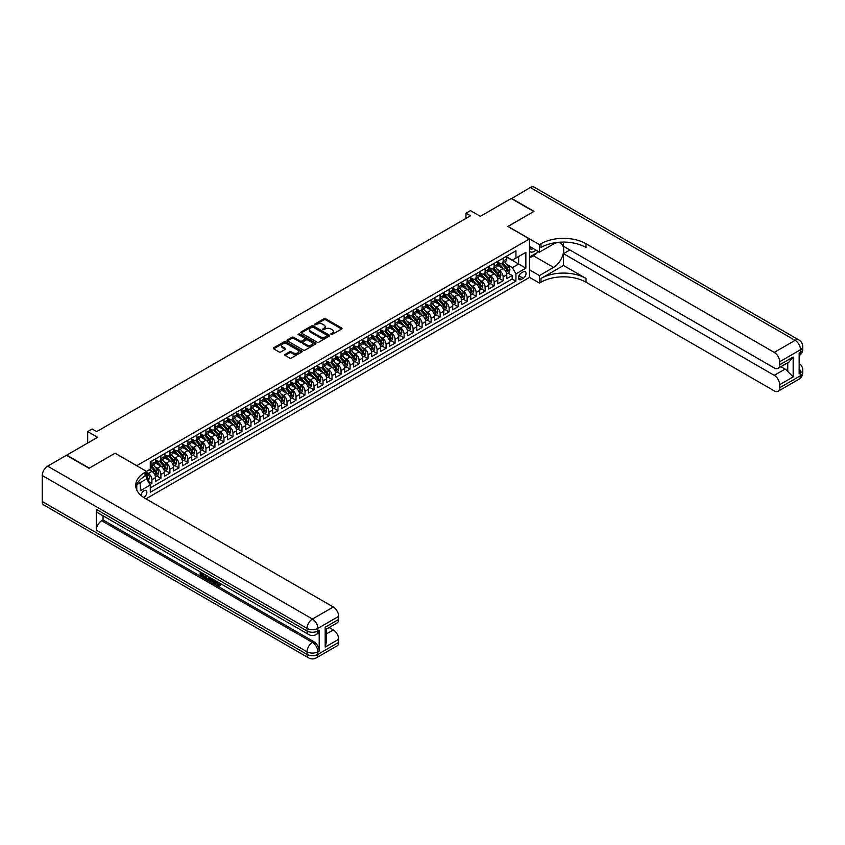 <?xml version="1.0" encoding="UTF-8"?>
<svg xmlns="http://www.w3.org/2000/svg" width="845" height="845" viewBox="0 0 845 845"><rect width="100%" height="100%" fill="white"/><g stroke="black" fill="none" stroke-linecap="round" stroke-linejoin="round"><path stroke-width="1.27" d="M330.976 334.43L332.222 334.43L341.612 329.001A1.246 0.718 0 0 0 341.612 327.987L325.695 318.797A1.246 0.718 0 0 0 323.931 318.797L314.541 324.216L314.541 324.934L316.991 324.237A4.003 2.313 0 0 1 322.653 324.237L323.973 324.998A4.003 2.313 0 0 1 325.145 326.635A4.003 2.313 0 0 1 323.973 328.261L322.758 329.677L325.209 328.98A4.003 2.313 0 0 1 330.87 328.98L332.201 329.751A4.003 2.313 0 0 1 333.363 331.377A4.003 2.313 0 0 1 332.201 333.014L330.976 334.43L330.976 333.712M143.745 497.504A4.077 2.355 120 0 0 143.977 497.378A4.077 2.355 120 0 0 146.639 493.786A4.077 2.355 120 0 0 146.016 490.522A4.077 2.355 120 0 0 143.977 490.723A4.077 2.355 120 0 0 141.104 495.529M285.124 354.425A1.246 0.718 0 0 0 285.124 355.449L289.582 358.026A1.246 0.718 0 0 0 291.356 358.026L301.781 351.995A1.246 0.718 0 0 0 301.781 350.981L285.874 341.792A1.246 0.718 0 0 0 284.1 341.792L273.674 347.813A1.246 0.718 0 0 0 273.674 348.837L279.061 351.953A1.246 0.718 0 0 0 280.836 351.953L285.293 349.376A1.246 0.718 0 0 0 285.293 348.351L282.621 346.809A3.348 1.933 0 0 1 281.638 345.436A3.348 1.933 0 0 1 283.709 343.661A3.348 1.933 0 0 1 287.353 344.073L297.831 350.126A3.348 1.933 0 0 1 298.813 351.488A3.348 1.933 0 0 1 296.743 353.273A3.348 1.933 0 0 1 293.099 352.851L291.356 351.847A1.246 0.718 0 0 0 289.582 351.847L285.124 354.425L285.124 355.449L289.582 352.883L289.582 351.847M115.163 453.279L136.774 465.658L529.456 238.945L507.845 226.46L533.734 211.514L511.225 198.512L480.372 216.32L470.464 210.606L465.965 213.204L470.464 215.802L96.7 431.594L92.189 428.996L87.69 431.594L87.69 443.044M115.163 453.184L89.264 468.13L66.744 455.128L97.597 437.319L87.69 431.594M317.076 342.151A1.246 0.718 0 0 0 318.85 342.151L329.275 336.13A1.246 0.718 0 0 0 329.275 335.106L313.368 325.916A1.246 0.718 0 0 0 311.594 325.916L301.169 331.937A1.246 0.718 0 0 0 301.169 332.962L317.076 342.151M298.465 334.62L299.352 334.736L299.352 333.701L315.534 343.038A1.246 0.718 0 0 1 315.534 344.063L305.098 350.083A1.246 0.718 0 0 1 303.334 350.083L287.416 340.894L287.416 339.88A1.246 0.718 0 0 0 287.416 340.894M287.416 339.88L291.884 337.303A1.246 0.718 0 0 1 293.648 337.303L300.102 341.021A1.246 0.718 0 0 0 301.876 341.021L304.834 339.32A1.246 0.718 0 0 0 304.834 338.296L298.116 334.419L299.352 333.701M150.04 484.576L151.91 483.498L148.171 481.333M146.586 472.471L148.297 473.464A5.091 2.936 60 0 1 151.91 479.696L155.512 477.615L155.512 481.418L160.909 478.291L156.811 475.925M155.047 466.958L157.307 468.257A5.091 2.936 60 0 1 160.909 474.499L164.511 472.418L164.511 476.21L169.919 473.094L165.821 470.728M164.057 461.75L166.317 463.06A5.091 2.936 60 0 1 169.919 469.302L173.521 467.222L173.521 471.014L178.929 467.898L174.831 465.532M173.056 456.553L175.327 457.863A5.091 2.936 60 0 1 178.929 464.095L182.531 462.014L182.531 465.817L187.928 462.69L183.83 460.324M182.066 451.357L184.326 452.656A5.091 2.936 60 0 1 187.928 458.898L191.53 456.818L191.53 460.62L196.938 457.494L192.84 455.128M191.076 446.149L193.336 447.459A5.091 2.936 60 0 1 196.938 453.702L200.54 451.621L200.54 455.413L205.948 452.297L201.849 449.931M200.075 440.953L202.346 442.262A5.091 2.936 60 0 1 205.948 448.494L209.549 446.424L209.549 450.216L214.947 447.1L210.849 444.734M209.085 435.756L211.345 437.055A5.091 2.936 60 0 1 214.947 443.298L218.549 441.217L218.549 445.019L223.957 441.893L219.858 439.527M218.094 430.559L220.355 431.858A5.091 2.936 60 0 1 223.957 438.101L227.558 436.02L227.558 439.812L232.966 436.696L228.868 434.33M227.104 425.352L229.365 426.662A5.091 2.936 60 0 1 232.966 432.904L236.568 430.823L236.568 434.615L241.966 431.499L237.867 429.133M236.104 420.155L238.364 421.465A5.091 2.936 60 0 1 241.966 427.697L245.578 425.616L245.578 429.418L250.976 426.292L246.877 423.926M245.113 414.958L247.374 416.258A5.091 2.936 60 0 1 250.976 422.5L254.577 420.419L254.577 424.211L259.985 421.095L255.887 418.729M254.123 409.751L256.384 411.061A5.091 2.936 60 0 1 259.985 417.303L263.587 415.222L263.587 419.014L268.995 415.898L264.897 413.532M263.122 404.554L265.383 405.864A5.091 2.936 60 0 1 268.995 412.096L272.597 410.015L272.597 413.818L277.994 410.702L273.896 408.336M272.132 399.358L274.393 400.657A5.091 2.936 60 0 1 277.994 406.899L281.596 404.818L281.596 408.621L287.004 405.494L282.906 403.128M281.142 394.15L283.402 395.46A5.091 2.936 60 0 1 287.004 401.702L290.606 399.622L290.606 403.414L296.014 400.298L291.916 397.932M290.141 388.953L292.412 390.263A5.091 2.936 60 0 1 296.014 396.506L299.616 394.425L299.616 398.217L305.013 395.101L300.915 392.735M299.151 383.757L301.411 385.056A5.091 2.936 60 0 1 305.013 391.298L308.615 389.218L308.615 393.02L314.023 389.894L309.925 387.528M308.161 378.56L310.421 379.859A5.091 2.936 60 0 1 314.023 386.102L317.625 384.021L317.625 387.813L323.033 384.697L318.935 382.331M317.16 373.353L319.431 374.662A5.091 2.936 60 0 1 323.033 380.905L326.635 378.824L326.635 382.616L332.032 379.5L327.934 377.134M326.17 368.156L328.43 369.466A5.091 2.936 60 0 1 332.032 375.698L335.634 373.617L335.634 377.419L341.042 374.293L336.944 371.927M335.18 362.959L337.44 364.258A5.091 2.936 60 0 1 341.042 370.501L344.644 368.42L344.644 372.222L350.052 369.096L345.954 366.73M344.19 357.752L346.45 359.062A5.091 2.936 60 0 1 350.052 365.304L353.654 363.223L353.654 367.015L359.051 363.899L354.953 361.533M353.189 352.555L355.449 353.865A5.091 2.936 60 0 1 359.051 360.097L362.653 358.026L362.653 361.818L368.061 358.702L363.963 356.337M362.199 347.358L364.459 348.658A5.091 2.936 60 0 1 368.061 354.9L371.663 352.819L371.663 356.622L377.071 353.495L372.972 351.129M371.208 342.151L373.469 343.461A5.091 2.936 60 0 1 377.071 349.703L380.672 347.622L380.672 351.414L386.07 348.298L381.982 345.932M380.208 336.954L382.468 338.264A5.091 2.936 60 0 1 386.07 344.507L389.682 342.426L389.682 346.218L395.08 343.102L390.981 340.736M389.218 331.758L391.478 333.057A5.091 2.936 60 0 1 395.08 339.299L398.682 337.218L398.682 341.021L404.09 337.894L399.991 335.528M398.227 326.561L400.488 327.86A5.091 2.936 60 0 1 404.09 334.102L407.691 332.022L407.691 335.814L413.099 332.698L409.001 330.332M407.227 321.353L409.487 322.663A5.091 2.936 60 0 1 413.099 328.906L416.701 326.825L416.701 330.617L422.099 327.501L418 325.135M416.236 316.157L418.497 317.466A5.091 2.936 60 0 1 422.099 323.698L425.7 321.618L425.7 325.42L431.108 322.294L427.01 319.928M425.246 310.96L427.507 312.259A5.091 2.936 60 0 1 431.108 318.502L434.71 316.421L434.71 320.223L440.118 317.097L436.02 314.731M434.245 305.753L436.516 307.062A5.091 2.936 60 0 1 440.118 313.305L443.72 311.224L443.72 315.016L449.117 311.9L445.019 309.534M443.255 300.556L445.516 301.866A5.091 2.936 60 0 1 449.117 308.098L452.719 306.027L452.719 309.819L458.127 306.703L454.029 304.337M452.265 295.359L454.525 296.658A5.091 2.936 60 0 1 458.127 302.901L461.729 300.82L461.729 304.622L467.137 301.496L463.039 299.13M461.275 290.162L463.535 291.462A5.091 2.936 60 0 1 467.137 297.704L470.739 295.623L470.739 299.415L476.136 296.299L472.038 293.933M470.274 284.955L472.535 286.265A5.091 2.936 60 0 1 476.136 292.507L479.738 290.426L479.738 294.218L485.146 291.103L481.048 288.736M479.284 279.758L481.544 281.068A5.091 2.936 60 0 1 485.146 287.3L488.748 285.219L488.748 289.022L494.156 285.895L490.058 283.529M488.294 274.562L490.554 275.861A5.091 2.936 60 0 1 494.156 282.103L497.758 280.022L497.758 283.814L503.155 280.698L503.155 276.906A5.091 2.936 -120 0 0 499.553 270.664L497.293 269.354M499.068 278.332L503.155 280.698M155.512 477.615A5.091 2.936 -120 0 0 151.91 471.383L149.206 469.82M164.511 472.418A5.091 2.936 -120 0 0 160.909 466.176L155.343 462.965M173.521 467.222A5.091 2.936 -120 0 0 169.919 460.979L164.352 457.768M182.531 462.014A5.091 2.936 -120 0 0 178.929 455.782L173.352 452.561M191.53 456.818A5.091 2.936 -120 0 0 187.928 450.575L182.362 447.364M200.54 451.621A5.091 2.936 -120 0 0 196.938 445.378L191.371 442.167M209.549 446.424A5.091 2.936 -120 0 0 205.948 440.182L200.371 436.96M218.549 441.217A5.091 2.936 -120 0 0 214.947 434.985L209.38 431.763M227.558 436.02A5.091 2.936 -120 0 0 223.957 429.778L218.39 426.567M236.568 430.823A5.091 2.936 -120 0 0 232.966 424.581L227.389 421.359M245.578 425.616A5.091 2.936 -120 0 0 241.966 419.384L236.399 416.162M254.577 420.419A5.091 2.936 -120 0 0 250.976 414.177L245.409 410.966M263.587 415.222A5.091 2.936 -120 0 0 259.985 408.98L254.408 405.769M272.597 410.015A5.091 2.936 -120 0 0 268.995 403.783L263.418 400.562M281.596 404.818A5.091 2.936 -120 0 0 277.994 398.576L272.428 395.365M290.606 399.622A5.091 2.936 -120 0 0 287.004 393.379L281.438 390.168M299.616 394.425A5.091 2.936 -120 0 0 296.014 388.182L290.437 384.961M308.615 389.218A5.091 2.936 -120 0 0 305.013 382.986L299.447 379.764M317.625 384.021A5.091 2.936 -120 0 0 314.023 377.778L308.457 374.567M326.635 378.824A5.091 2.936 -120 0 0 323.033 372.582L317.456 369.371M335.634 373.617A5.091 2.936 -120 0 0 332.032 367.385L326.466 364.163M344.644 368.42A5.091 2.936 -120 0 0 341.042 362.178L335.476 358.967M353.654 363.223A5.091 2.936 -120 0 0 350.052 356.981L344.475 353.77M362.653 358.026A5.091 2.936 -120 0 0 359.051 351.784L353.485 348.562M371.663 352.819A5.091 2.936 -120 0 0 368.061 346.577L362.494 343.366M380.672 347.622A5.091 2.936 -120 0 0 377.071 341.38L371.494 338.169M389.682 342.426A5.091 2.936 -120 0 0 386.07 336.183L380.503 332.962M398.682 337.218A5.091 2.936 -120 0 0 395.08 330.986L389.513 327.765M407.691 332.022A5.091 2.936 -120 0 0 404.09 325.779L398.523 322.568M416.701 326.825A5.091 2.936 -120 0 0 413.099 320.582L407.522 317.371M425.7 321.618A5.091 2.936 -120 0 0 422.099 315.386L416.532 312.164M434.71 316.421A5.091 2.936 -120 0 0 431.108 310.178L425.542 306.967M443.72 311.224A5.091 2.936 -120 0 0 440.118 304.982L434.541 301.771M452.719 306.027A5.091 2.936 -120 0 0 449.117 299.785L443.551 296.563M461.729 300.82A5.091 2.936 -120 0 0 458.127 294.588L452.561 291.367M470.739 295.623A5.091 2.936 -120 0 0 467.137 289.381L461.56 286.17M479.738 290.426A5.091 2.936 -120 0 0 476.136 284.184L470.57 280.962M488.748 285.219A5.091 2.936 -120 0 0 485.146 278.987L479.58 275.766M497.758 280.022A5.091 2.936 -120 0 0 494.156 273.78L488.579 270.569M523.245 271.858L521.259 272.998A3.95 2.281 120 0 0 518.682 276.484A3.95 2.281 120 0 0 519.284 279.642A3.95 2.281 120 0 0 521.259 279.452L523.245 278.311A3.95 2.281 120 0 0 525.822 274.826A3.95 2.281 120 0 0 525.22 271.667A3.95 2.281 120 0 0 523.245 271.858M136.774 489.973L136.774 484.639M145.963 498.835L529.456 277.424L529.456 238.945M146.586 478.819L150.283 484.998L150.283 492.286L515.946 281.163L515.946 273.886L512.345 267.643L506.303 264.158M150.283 484.998L140.376 490.723L140.376 482.558M146.502 471.383L150.283 469.197L150.283 461.919L515.946 250.796L515.946 258.084L525.854 252.359L525.854 268.171L515.946 273.886M155.512 459.733L157.307 460.768A5.091 2.936 60 0 0 159.853 461.021L163.455 458.941A5.091 2.936 -120 0 0 164.511 456.606L164.511 453.702M164.511 454.536L166.317 455.571A5.091 2.936 60 0 0 168.863 455.825L172.464 453.744A5.091 2.936 -120 0 0 173.521 451.41L173.521 448.494M173.521 449.329L175.327 450.374A5.091 2.936 60 0 0 177.873 450.628L181.474 448.547A5.091 2.936 -120 0 0 182.531 446.213L182.531 443.298M182.531 444.132L184.326 445.167A5.091 2.936 60 0 0 186.872 445.421L190.474 443.34A5.091 2.936 -120 0 0 191.53 441.016L191.53 438.101M191.53 438.935L193.336 439.97A5.091 2.936 60 0 0 195.882 440.224L199.483 438.143A5.091 2.936 -120 0 0 200.54 435.809L200.54 432.904M200.54 433.728L202.346 434.774A5.091 2.936 60 0 0 204.891 435.027L208.493 432.946A5.091 2.936 -120 0 0 209.549 430.612L209.549 427.697M209.549 428.531L211.345 429.577A5.091 2.936 60 0 0 213.891 429.82L217.503 427.739A5.091 2.936 -120 0 0 218.549 425.415L218.549 422.5M218.549 423.334L220.355 424.37A5.091 2.936 60 0 0 222.9 424.623L226.502 422.542A5.091 2.936 -120 0 0 227.558 420.208L227.558 417.303M227.558 418.127L229.365 419.173A5.091 2.936 60 0 0 231.91 419.426L235.512 417.345A5.091 2.936 -120 0 0 236.568 415.011L236.568 412.096M236.568 412.93L238.364 413.976A5.091 2.936 60 0 0 240.92 414.23L244.522 412.149A5.091 2.936 -120 0 0 245.578 409.814L245.578 406.899M245.578 407.734L247.374 408.769A5.091 2.936 60 0 0 249.919 409.022L253.521 406.941A5.091 2.936 -120 0 0 254.577 404.607L254.577 401.702M254.577 402.537L256.384 403.572A5.091 2.936 60 0 0 258.929 403.825L262.531 401.745A5.091 2.936 -120 0 0 263.587 399.41L263.587 396.495M263.587 397.33L265.383 398.375A5.091 2.936 60 0 0 267.939 398.629L271.541 396.548A5.091 2.936 -120 0 0 272.597 394.214L272.597 391.298M272.597 392.133L274.393 393.168A5.091 2.936 60 0 0 276.938 393.421L280.54 391.341A5.091 2.936 -120 0 0 281.596 389.017L281.596 386.102M281.596 386.936L283.402 387.971A5.091 2.936 60 0 0 285.948 388.225L289.55 386.144A5.091 2.936 -120 0 0 290.606 383.81L290.606 380.905M290.606 381.729L292.412 382.774A5.091 2.936 60 0 0 294.958 383.028L298.56 380.947A5.091 2.936 -120 0 0 299.616 378.613L299.616 375.698M299.616 376.532L301.411 377.578A5.091 2.936 60 0 0 303.957 377.821L307.559 375.75A5.091 2.936 -120 0 0 308.615 373.416L308.615 370.501M308.615 371.335L310.421 372.37A5.091 2.936 60 0 0 312.967 372.624L316.569 370.543A5.091 2.936 -120 0 0 317.625 368.209L317.625 365.304M317.625 366.128L319.431 367.174A5.091 2.936 60 0 0 321.977 367.427L325.578 365.346A5.091 2.936 -120 0 0 326.635 363.012L326.635 360.097M326.635 360.931L328.43 361.977A5.091 2.936 60 0 0 330.976 362.23L334.588 360.15A5.091 2.936 -120 0 0 335.634 357.815L335.634 354.9M335.634 355.734L337.44 356.77A5.091 2.936 60 0 0 339.986 357.023L343.588 354.942A5.091 2.936 -120 0 0 344.644 352.618L344.644 349.703M344.644 350.538L346.45 351.573A5.091 2.936 60 0 0 348.996 351.826L352.597 349.745A5.091 2.936 -120 0 0 353.654 347.411L353.654 344.507M353.654 345.33L355.449 346.376A5.091 2.936 60 0 0 358.005 346.63L361.607 344.549A5.091 2.936 -120 0 0 362.653 342.214L362.653 339.299M362.653 340.134L364.459 341.169A5.091 2.936 60 0 0 367.005 341.422L370.606 339.341A5.091 2.936 -120 0 0 371.663 337.018L371.663 334.102M371.663 334.937L373.469 335.972A5.091 2.936 60 0 0 376.014 336.225L379.616 334.145A5.091 2.936 -120 0 0 380.672 331.81L380.672 328.906M380.672 329.73L382.468 330.775A5.091 2.936 60 0 0 385.024 331.029L388.626 328.948A5.091 2.936 -120 0 0 389.682 326.614L389.682 323.698M389.682 324.533L391.478 325.578A5.091 2.936 60 0 0 394.024 325.821L397.625 323.751A5.091 2.936 -120 0 0 398.682 321.417L398.682 318.502M398.682 319.336L400.488 320.371A5.091 2.936 60 0 0 403.033 320.625L406.635 318.544A5.091 2.936 -120 0 0 407.691 316.21L407.691 313.305M407.691 314.139L409.487 315.174A5.091 2.936 60 0 0 412.043 315.428L415.645 313.347A5.091 2.936 -120 0 0 416.701 311.013L416.701 308.098M416.701 308.932L418.497 309.978A5.091 2.936 60 0 0 421.042 310.231L424.644 308.15A5.091 2.936 -120 0 0 425.7 305.816L425.7 302.901M425.7 303.735L427.507 304.77A5.091 2.936 60 0 0 430.052 305.024L433.654 302.943A5.091 2.936 -120 0 0 434.71 300.619L434.71 297.704M434.71 298.538L436.516 299.574A5.091 2.936 60 0 0 439.062 299.827L442.664 297.746A5.091 2.936 -120 0 0 443.72 295.412L443.72 292.507M443.72 293.331L445.516 294.377A5.091 2.936 60 0 0 448.061 294.63L451.674 292.55A5.091 2.936 -120 0 0 452.719 290.215L452.719 287.3M452.719 288.134L454.525 289.18A5.091 2.936 60 0 0 457.071 289.423L460.673 287.342A5.091 2.936 -120 0 0 461.729 285.018L461.729 282.103M461.729 282.938L463.535 283.973A5.091 2.936 60 0 0 466.081 284.226L469.683 282.145A5.091 2.936 -120 0 0 470.739 279.811L470.739 276.906M470.739 277.73L472.535 278.776A5.091 2.936 60 0 0 475.091 279.03L478.692 276.949A5.091 2.936 -120 0 0 479.738 274.614L479.738 271.699M479.738 272.534L481.544 273.579A5.091 2.936 60 0 0 484.09 273.833L487.692 271.752A5.091 2.936 -120 0 0 488.748 269.418L488.748 266.502M488.748 267.337L490.554 268.372A5.091 2.936 60 0 0 493.1 268.625L496.702 266.545A5.091 2.936 -120 0 0 497.758 264.21L497.758 261.306M150.283 487.914L512.165 278.987L512.165 275.502L506.768 278.618L506.768 274.826A5.091 2.936 -120 0 0 503.155 268.583L497.589 265.372M497.758 262.14L499.553 263.175A5.091 2.936 -120 0 0 502.11 263.429A5.091 2.936 -120 0 0 503.155 261.094L503.155 258.179M502.11 263.429L505.711 261.348A5.091 2.936 -120 0 0 506.768 259.014L506.768 256.098M151.91 460.979L151.91 463.894A5.091 2.936 60 0 1 150.854 466.218A5.091 2.936 60 0 1 150.283 466.429M150.854 466.218L154.455 464.148A5.091 2.936 -120 0 0 155.512 461.814L155.512 458.898M160.909 455.782L160.909 458.687A5.091 2.936 60 0 1 159.853 461.021M169.919 450.575L169.919 453.49A5.091 2.936 60 0 1 168.863 455.825M178.929 445.378L178.929 448.294A5.091 2.936 60 0 1 177.873 450.628M187.928 440.182L187.928 443.086A5.091 2.936 60 0 1 186.872 445.421M196.938 434.974L196.938 437.89A5.091 2.936 60 0 1 195.882 440.224M205.948 429.778L205.948 432.693A5.091 2.936 60 0 1 204.891 435.027M214.947 424.581L214.947 427.496A5.091 2.936 60 0 1 213.891 429.82M223.957 419.384L223.957 422.289A5.091 2.936 60 0 1 222.9 424.623M232.966 414.177L232.966 417.092A5.091 2.936 60 0 1 231.91 419.426M241.966 408.98L241.966 411.895A5.091 2.936 60 0 1 240.92 414.23M250.976 403.783L250.976 406.688A5.091 2.936 60 0 1 249.919 409.022M259.985 398.576L259.985 401.491A5.091 2.936 60 0 1 258.929 403.825M268.995 393.379L268.995 396.294A5.091 2.936 60 0 1 267.939 398.629M277.994 388.182L277.994 391.098A5.091 2.936 60 0 1 276.938 393.421M287.004 382.986L287.004 385.89A5.091 2.936 60 0 1 285.948 388.225M296.014 377.778L296.014 380.694A5.091 2.936 60 0 1 294.958 383.028M305.013 372.582L305.013 375.497A5.091 2.936 60 0 1 303.957 377.821M314.023 367.385L314.023 370.29A5.091 2.936 60 0 1 312.967 372.624M323.033 362.178L323.033 365.093A5.091 2.936 60 0 1 321.977 367.427M332.032 356.981L332.032 359.896A5.091 2.936 60 0 1 330.976 362.23M341.042 351.784L341.042 354.689A5.091 2.936 60 0 1 339.986 357.023M350.052 346.577L350.052 349.492A5.091 2.936 60 0 1 348.996 351.826M359.051 341.38L359.051 344.295A5.091 2.936 60 0 1 358.005 346.63M368.061 336.183L368.061 339.099A5.091 2.936 60 0 1 367.005 341.422M377.071 330.986L377.071 333.891A5.091 2.936 60 0 1 376.014 336.225M386.07 325.779L386.07 328.694A5.091 2.936 60 0 1 385.024 331.029M395.08 320.582L395.08 323.498A5.091 2.936 60 0 1 394.024 325.821M404.09 315.386L404.09 318.29A5.091 2.936 60 0 1 403.033 320.625M413.099 310.178L413.099 313.094A5.091 2.936 60 0 1 412.043 315.428M422.099 304.982L422.099 307.897A5.091 2.936 60 0 1 421.042 310.231M431.108 299.785L431.108 302.69A5.091 2.936 60 0 1 430.052 305.024M440.118 294.578L440.118 297.493A5.091 2.936 60 0 1 439.062 299.827M449.117 289.381L449.117 292.296A5.091 2.936 60 0 1 448.061 294.63M458.127 284.184L458.127 287.099A5.091 2.936 60 0 1 457.071 289.423M467.137 278.987L467.137 281.892A5.091 2.936 60 0 1 466.081 284.226M476.136 273.78L476.136 276.695A5.091 2.936 60 0 1 475.091 279.03M485.146 268.583L485.146 271.498A5.091 2.936 60 0 1 484.09 273.833M494.156 263.387L494.156 266.291A5.091 2.936 60 0 1 493.1 268.625M494.156 282.103L494.156 285.895M485.146 287.3L485.146 291.103M476.136 292.507L476.136 296.299M467.137 297.704L467.137 301.496M458.127 302.901L458.127 306.703M449.117 308.098L449.117 311.9M440.118 313.305L440.118 317.097M431.108 318.502L431.108 322.294M422.099 323.698L422.099 327.501M413.099 328.906L413.099 332.698M404.09 334.102L404.09 337.894M395.08 339.299L395.08 343.102M386.07 344.507L386.07 348.298M377.071 349.703L377.071 353.495M368.061 354.9L368.061 358.702M359.051 360.097L359.051 363.899M350.052 365.304L350.052 369.096M341.042 370.501L341.042 374.293M332.032 375.698L332.032 379.5M323.033 380.905L323.033 384.697M314.023 386.102L314.023 389.894M305.013 391.298L305.013 395.101M296.014 396.506L296.014 400.298M287.004 401.702L287.004 405.494M277.994 406.899L277.994 410.702M268.995 412.096L268.995 415.898M259.985 417.303L259.985 421.095M250.976 422.5L250.976 426.292M241.966 427.697L241.966 431.499M232.966 432.904L232.966 436.696M223.957 438.101L223.957 441.893M214.947 443.298L214.947 447.1M205.948 448.494L205.948 452.297M196.938 453.702L196.938 457.494M187.928 458.898L187.928 462.69M178.929 464.095L178.929 467.898M169.919 469.302L169.919 473.094M160.909 474.499L160.909 478.291M151.91 479.696L151.91 483.498M512.345 267.643L518.65 264.01L518.65 256.521L525.854 252.359M506.768 257.144L525.854 268.171M506.768 256.933L512.345 260.154L515.946 258.084M465.965 213.204L465.965 218.401M508.067 273.136L512.165 275.502M512.165 278.987L515.946 281.163M331.335 334.557L332.201 334.05A4.003 2.313 0 0 0 333.363 332.423L333.363 331.377M325.145 326.635L325.145 327.67A4.003 2.313 0 0 1 323.973 329.307L323.107 329.803M341.612 327.987L341.612 329.001L325.695 319.832A1.246 0.718 0 0 0 323.931 319.832L314.889 325.061M329.275 335.106L329.275 336.13L313.368 326.962A1.246 0.718 0 0 0 311.594 326.962L301.179 332.972L301.169 331.937M327.068 335.972L327.068 335.254L313.104 327.195L310.58 327.934A4.003 2.313 0 0 0 309.407 329.571A4.003 2.313 0 0 0 310.58 331.198L320.128 336.711A4.003 2.313 0 0 0 325.79 336.711L327.068 335.972L327.068 337.018L327.321 335.613M309.407 329.571L309.407 330.606A4.003 2.313 0 0 0 310.58 332.243L310.58 331.198M327.068 337.018L325.79 337.757A4.003 2.313 0 0 1 320.128 337.757L310.58 332.243M287.437 340.905L291.884 338.338L291.884 337.303M305.203 338.803L305.203 339.848A1.246 0.718 0 0 1 304.834 340.355L301.876 342.067A1.246 0.718 0 0 1 300.102 342.067L293.648 338.338A1.246 0.718 0 0 0 291.884 338.338M299.352 334.736L315.512 344.073M306.798 344.897A3.348 1.933 0 0 0 310.442 345.309A3.348 1.933 0 0 0 312.513 343.524A3.348 1.933 0 0 0 311.53 342.162L307.844 340.028A1.246 0.718 0 0 0 306.07 340.028L303.112 341.739A1.246 0.718 0 0 0 303.112 342.764L306.798 344.897L306.798 345.932A3.348 1.933 0 0 0 310.442 346.355A3.348 1.933 0 0 0 312.513 344.57L312.513 343.524M302.742 342.246L302.742 343.292A1.246 0.718 0 0 0 303.112 343.799L303.112 342.764M306.798 345.932L303.112 343.799M298.813 351.488L298.813 352.534A3.348 1.933 0 0 1 296.743 354.308A3.348 1.933 0 0 1 293.099 353.897L291.356 352.883A1.246 0.718 0 0 0 289.582 352.883M281.638 345.436L281.638 346.482A3.348 1.933 0 0 0 282.621 347.844L282.621 346.809M285.293 348.351L285.293 349.376L282.621 347.844M301.781 350.981L301.781 351.995L285.874 342.827A1.246 0.718 0 0 0 284.1 342.827L273.685 348.848L273.674 347.813M506.683 273.928L509.017 272.586L509.915 269.988A3.38 1.944 -120 0 0 508.605 266.819L504.486 262.056M503.662 268.911L498.782 263.26A9.749 5.63 -120 0 0 497.758 262.193M500.979 267.326L498.254 264.168A8.091 4.669 -120 0 0 497.758 263.619M501.645 263.608L505.806 268.425A3.38 1.944 60 0 1 507.011 270.759L508.088 270.136A3.38 1.944 -120 0 0 506.894 267.802L502.775 263.038M501.888 263.534L506.366 268.71A1.722 0.993 60 0 1 506.799 269.386L508.088 270.136M529.456 251.208A8.281 4.785 120 0 0 531.347 252.127A8.281 4.785 120 0 0 535.931 250.12M529.456 247.765A5.672 3.274 120 0 0 530.375 248.884A5.672 3.274 120 0 0 531.209 249.138A5.672 3.274 120 0 0 533.258 248.567M538.74 251.736L529.456 257.091M511.489 198.67L530.311 187.495L795.103 340.366A7.647 4.415 120 0 1 798.926 339.986A7.647 7.647 0 0 1 802.75 346.608A7.647 4.415 180 0 1 800.511 349.724L779.66 361.766A7.647 4.415 -120 0 0 774.252 352.407L795.103 340.366A7.647 4.415 60 0 1 800.511 349.724L800.511 352.323L799.159 353.104L799.159 373.912L800.511 373.131L800.511 375.729A7.647 4.415 60 0 1 798.926 379.225L778.076 391.267A7.647 4.415 -120 0 0 779.66 387.76L800.511 375.729A7.647 4.415 0 0 0 802.75 372.603A7.647 7.647 0 0 1 798.926 379.225M511.489 198.364L534.008 211.356L507.929 226.513M529.456 269.777L539.459 275.554L553.549 267.411A14.333 8.27 120 0 0 562.918 254.789A14.333 8.27 120 0 0 560.721 243.307A14.333 8.27 120 0 0 553.549 244.015L539.459 252.148L539.459 244.606L540.99 243.73A31.846 18.389 180 0 1 586.018 243.73L774.252 352.407M539.459 275.554L539.459 283.096L540.99 282.209A31.846 18.389 180 0 1 586.018 282.209L774.252 390.886A7.647 4.415 -120 0 0 778.076 391.267M563.509 265.467L540.99 278.459A31.846 18.389 180 0 1 586.018 278.459L563.509 265.467L563.509 253.658L569.9 249.972M563.509 242.082L563.509 246.275L774.252 367.955A7.647 4.415 -120 0 0 778.076 368.336A7.647 4.415 -120 0 0 779.66 364.829L793.17 357.034L793.17 376.902L787.772 371.494L787.772 362.737M793.17 376.902L779.66 384.697L779.66 387.76M779.66 384.697A7.647 4.415 -120 0 0 774.252 375.338L785.068 369.096A7.647 4.415 60 0 1 787.772 371.494M563.509 253.658L774.252 375.338M530.311 187.495A7.647 4.415 -60 0 1 534.135 187.115L798.926 339.986M529.456 246.381L539.459 252.148M507.929 226.407L539.459 244.606M529.456 277.318L539.459 283.096M779.66 361.766L779.66 364.829M780.907 366.698L785.068 369.096M540.99 243.73L540.99 247.469A31.846 18.389 180 0 1 586.018 247.469L586.018 243.73M778.076 368.336L789.124 361.956L793.17 357.034M537.346 252.539A14.333 8.27 -60 0 1 533.375 255.771L529.456 258.031M216.774 581.423L219.066 585.131M216.119 581.085L217.725 585.331L219.953 584.233L220.714 584.877L219.362 586.303L217.788 586.092L215.348 580.631M211.715 580.589L210.648 581.888L209.835 581.423L211.197 578.244M214.63 580.219L215.707 583.979L214.989 584.391L213.563 581.656L211.261 580.325L210.648 581.888M201.67 573.818L201.67 575.149L204.849 576.987L204.849 577.705L204.131 578.128L200.18 575.846L200.18 571.875M204.511 574.378L203.782 575.044L200.941 573.406L200.941 575.572L201.67 575.149M96.288 509.313L307.041 630.993A7.647 4.415 120 0 0 308.626 634.489L97.872 512.809A7.647 4.415 -60 0 1 96.288 509.313L96.288 530.111A7.647 4.415 -60 0 1 101.696 520.752L103.048 519.971L313.801 641.651A7.647 4.415 60 0 1 319.199 651.009L319.199 630.212A7.647 4.415 60 0 1 317.614 633.708L316.273 634.489A7.647 4.415 -120 0 0 317.847 630.993L319.199 630.212M103.048 519.971L103.048 515.799M210.331 577.737L208.863 580.198L205.177 578.73L205.177 574.758M88.989 468.288L115.068 453.226L146.586 471.425L145.055 472.313A31.846 18.389 -0 0 0 135.728 485.315A31.846 18.389 -0 0 0 145.055 498.318L333.3 606.995A7.647 4.415 60 0 1 338.697 616.354L317.847 628.384L317.847 630.993A7.647 4.415 -0 0 1 307.041 630.993L307.041 628.384L42.25 475.513A7.647 4.415 -60 0 1 47.658 466.155L66.48 455.286L88.989 468.288M146.586 471.425L146.586 478.967L136.637 484.724M325.188 627.222L326.307 628.912L326.307 642.274L325.188 647.08L325.188 627.222L338.697 619.417L338.697 616.354M338.697 619.417A7.647 4.415 60 0 1 337.113 622.913L326.307 629.155M42.25 501.507L307.041 654.389A7.647 4.415 120 0 0 308.626 657.885L43.834 505.014A7.647 4.415 -60 0 1 42.25 501.507L42.25 475.513M329.138 627.529L333.3 629.926A7.647 4.415 60 0 1 338.697 639.285L325.188 647.08M319.199 651.009L317.847 651.791L317.847 654.389L338.697 642.348L338.697 639.285M338.697 642.348A7.647 4.415 60 0 1 337.113 645.855L316.273 657.885A7.647 4.415 -120 0 0 317.847 654.389A7.647 4.415 -0 0 1 307.041 654.389L307.041 651.791L96.288 530.111M145.055 472.313L145.055 476.062A31.846 18.389 -0 0 0 135.897 487.185M200.941 575.572L204.131 577.41L204.849 576.987M204.131 577.41L204.131 578.128M200.941 572.318L204.099 574.146M203.782 574.325L203.782 575.044M209.549 577.283L208.863 580.198M205.937 575.202L205.937 578.445L207.046 579.089L208.324 579.385L208.789 576.85M209.602 578.128L210.31 577.726M206.655 575.614L206.655 578.033L209.042 578.973M205.937 578.445L206.655 578.033M207.046 579.089L207.764 578.677M213.627 579.638L214.989 584.391M211.915 578.656L211.493 579.733L213.331 580.8L212.908 579.226M212.37 578.909L213.067 579.818M211.493 579.733L212.211 579.321M220.714 584.877L218.443 584.92M216.045 581.835L216.742 581.434M219.996 585.289L219.362 586.303M497.684 279.135L500.008 277.783L500.905 275.185A3.38 1.944 -120 0 0 499.596 272.016L495.476 267.252M494.652 274.107L489.773 268.467A9.749 5.63 -120 0 0 488.748 267.39M491.98 272.523L489.244 269.365A8.091 4.669 -120 0 0 488.748 268.826M492.635 268.816L496.797 273.632A3.38 1.944 60 0 1 498.001 275.956L499.089 275.333A3.38 1.944 -120 0 0 497.885 273.009L493.765 268.245M492.888 268.731L497.356 273.907A1.722 0.993 60 0 1 497.789 274.583L499.089 275.333M488.674 284.332L490.998 282.99L491.906 280.392A3.38 1.944 -120 0 0 490.586 277.213L486.477 272.449M485.643 279.315L480.763 273.664A9.749 5.63 -120 0 0 479.738 272.586M482.97 277.73L480.245 274.562A8.091 4.669 -120 0 0 479.738 274.023M483.636 274.012L487.797 278.829A3.38 1.944 60 0 1 489.001 281.153L490.079 280.529A3.38 1.944 -120 0 0 488.875 278.206L484.766 273.442M483.879 273.928L488.347 279.114A1.722 0.993 60 0 1 488.78 279.779L490.079 280.529M479.664 289.529L481.999 288.187L482.896 285.589A3.38 1.944 -120 0 0 481.576 282.42L477.467 277.656M476.643 284.512L471.763 278.861A9.749 5.63 -120 0 0 470.739 277.794M473.96 282.927L471.235 279.769A8.091 4.669 -120 0 0 470.739 279.22M474.626 279.209L478.788 284.026A3.38 1.944 60 0 1 479.992 286.36L481.069 285.726A3.38 1.944 -120 0 0 479.865 283.402L475.756 278.639M474.869 279.135L479.347 284.311A1.722 0.993 60 0 1 479.78 284.987L481.069 285.726M470.665 294.725L472.989 293.384L473.887 290.786A3.38 1.944 -120 0 0 472.577 287.617L468.457 282.853M467.634 289.708L462.754 284.057A9.749 5.63 -120 0 0 461.729 282.99M464.961 288.124L462.226 284.966A8.091 4.669 -120 0 0 461.729 284.427M465.616 284.406L469.778 289.233A3.38 1.944 60 0 1 470.982 291.557L472.07 290.933A3.38 1.944 -120 0 0 470.866 288.61L466.746 283.846M465.87 284.332L470.338 289.508A1.722 0.993 60 0 1 470.771 290.184L472.07 290.933M461.655 299.933L463.979 298.591L464.877 295.982A3.38 1.944 -120 0 0 463.567 292.814L459.448 288.05M458.624 294.916L453.744 289.265A9.749 5.63 -120 0 0 452.719 288.187M455.951 293.331L453.226 290.162A8.091 4.669 -120 0 0 452.719 289.624M456.617 289.613L460.778 294.43A3.38 1.944 60 0 1 461.983 296.753L463.06 296.13A3.38 1.944 -120 0 0 461.856 293.807L457.736 289.043M456.86 289.529L461.328 294.715A1.722 0.993 60 0 1 461.761 295.38L463.06 296.13M452.645 305.129L454.98 303.788L455.877 301.19A3.38 1.944 -120 0 0 454.557 298.021L450.448 293.257M449.624 300.112L444.745 294.461A9.749 5.63 -120 0 0 443.72 293.395M446.942 298.528L444.216 295.37A8.091 4.669 -120 0 0 443.72 294.82M447.607 294.81L451.769 299.626A3.38 1.944 60 0 1 452.973 301.95L454.05 301.327A3.38 1.944 -120 0 0 452.846 299.003L448.737 294.24M447.85 294.736L452.328 299.912A1.722 0.993 60 0 1 452.762 300.577L454.05 301.327M443.646 310.326L445.97 308.985L446.868 306.386A3.38 1.944 -120 0 0 445.558 303.218L441.439 298.454M440.615 305.309L435.735 299.658A9.749 5.63 -120 0 0 434.71 298.591M437.942 303.725L435.207 300.566A8.091 4.669 -120 0 0 434.71 300.028M438.597 300.007L442.759 304.834A3.38 1.944 60 0 1 443.963 307.157L445.051 306.534A3.38 1.944 -120 0 0 443.847 304.2L439.727 299.436M438.84 299.933L443.319 305.108A1.722 0.993 60 0 1 443.752 305.784L445.051 306.534M434.636 315.534L436.96 314.182L437.858 311.583A3.38 1.944 -120 0 0 436.548 308.414L432.429 303.651M431.605 310.516L426.725 304.865A9.749 5.63 -120 0 0 425.7 303.788M428.933 308.921L426.207 305.763A8.091 4.669 -120 0 0 425.7 305.225M429.598 305.214L433.76 310.03A3.38 1.944 60 0 1 434.964 312.354L436.041 311.731A3.38 1.944 -120 0 0 434.837 309.407L430.718 304.644M429.841 305.129L434.309 310.305A1.722 0.993 60 0 1 434.742 310.981L436.041 311.731M425.626 320.73L427.961 319.389L428.859 316.791A3.38 1.944 -120 0 0 427.538 313.622L423.429 308.847M422.606 315.713L417.726 310.062A9.749 5.63 -120 0 0 416.701 308.995M419.923 314.129L417.198 310.971A8.091 4.669 -120 0 0 416.701 310.421M420.588 310.411L424.75 315.227A3.38 1.944 60 0 1 425.954 317.551L427.031 316.928A3.38 1.944 -120 0 0 425.827 314.604L421.718 309.84M420.831 310.326L425.31 315.512A1.722 0.993 60 0 1 425.743 316.178L427.031 316.928M416.617 325.927L418.951 324.586L419.849 321.987A3.38 1.944 -120 0 0 418.539 318.818L414.42 314.055M413.596 320.91L408.716 315.259A9.749 5.63 -120 0 0 407.691 314.192M410.923 319.325L408.188 316.167A8.091 4.669 -120 0 0 407.691 315.618M411.578 315.607L415.74 320.424A3.38 1.944 60 0 1 416.944 322.758L418.032 322.135A3.38 1.944 -120 0 0 416.828 319.801L412.709 315.037M411.821 315.534L416.3 320.709A1.722 0.993 60 0 1 416.733 321.385L418.032 322.135M407.617 331.134L409.941 329.782L410.839 327.184A3.38 1.944 -120 0 0 409.529 324.015L405.41 319.252M404.586 326.107L399.706 320.466A9.749 5.63 -120 0 0 398.682 319.389M401.914 324.522L399.178 321.364A8.091 4.669 -120 0 0 398.682 320.825M402.579 320.815L406.741 325.631A3.38 1.944 60 0 1 407.945 327.955L409.022 327.332A3.38 1.944 -120 0 0 407.818 325.008L403.699 320.244M402.822 320.73L407.29 325.906A1.722 0.993 60 0 1 407.723 326.582L409.022 327.332M398.608 336.331L400.931 334.99L401.84 332.381A3.38 1.944 -120 0 0 400.519 329.212L396.411 324.448M395.587 331.314L390.707 325.663A9.749 5.63 -120 0 0 389.682 324.586M392.904 329.73L390.179 326.561A8.091 4.669 -120 0 0 389.682 326.022M393.569 326.012L397.731 330.828A3.38 1.944 60 0 1 398.935 333.152L400.012 332.529A3.38 1.944 -120 0 0 398.808 330.205L394.7 325.441M393.812 325.927L398.28 331.113A1.722 0.993 60 0 1 398.713 331.779L400.012 332.529M389.598 341.528L391.932 340.186L392.83 337.588A3.38 1.944 -120 0 0 391.52 334.419L387.401 329.656M386.577 336.511L381.697 330.86A9.749 5.63 -120 0 0 380.672 329.793M383.894 334.926L381.169 331.768A8.091 4.669 -120 0 0 380.672 331.219M384.559 331.208L388.721 336.025A3.38 1.944 60 0 1 389.925 338.349L391.003 337.725A3.38 1.944 -120 0 0 389.809 335.402L385.69 330.638M384.802 331.134L389.281 336.31A1.722 0.993 60 0 1 389.714 336.986L391.003 337.725M380.599 346.725L382.922 345.383L383.82 342.785A3.38 1.944 -120 0 0 382.51 339.616L378.391 334.852M377.567 341.707L372.687 336.056A9.749 5.63 -120 0 0 371.663 334.99M374.895 340.123L372.159 336.965A8.091 4.669 -120 0 0 371.663 336.426M375.55 336.405L379.722 341.232A3.38 1.944 60 0 1 380.915 343.556L382.003 342.933A3.38 1.944 -120 0 0 380.799 340.609L376.68 335.835M375.803 336.331L380.271 341.507A1.722 0.993 60 0 1 380.704 342.183L382.003 342.933M371.589 351.932L373.912 350.59L374.821 347.982A3.38 1.944 -120 0 0 373.501 344.813L369.392 340.049M368.557 346.915L363.677 341.264A9.749 5.63 -120 0 0 362.653 340.186M365.885 345.33L363.16 342.162A8.091 4.669 -120 0 0 362.653 341.623M366.55 341.612L370.712 346.429A3.38 1.944 60 0 1 371.916 348.753L372.994 348.129A3.38 1.944 -120 0 0 371.789 345.806L367.681 341.042M366.793 341.528L371.261 346.703A1.722 0.993 60 0 1 371.694 347.379L372.994 348.129M362.579 357.129L364.913 355.787L365.811 353.189A3.38 1.944 -120 0 0 364.491 350.02L360.382 345.256M359.558 352.111L354.678 346.461A9.749 5.63 -120 0 0 353.654 345.394M356.875 350.527L354.15 347.369A8.091 4.669 -120 0 0 353.654 346.82M357.541 346.809L361.702 351.626A3.38 1.944 60 0 1 362.906 353.949L363.984 353.326A3.38 1.944 -120 0 0 362.78 351.002L358.671 346.239M357.784 346.735L362.262 351.911A1.722 0.993 60 0 1 362.695 352.576L363.984 353.326M353.58 362.325L355.903 360.984L356.801 358.386A3.38 1.944 -120 0 0 355.491 355.217L351.372 350.453M350.548 357.308L345.668 351.657A9.749 5.63 -120 0 0 344.644 350.59M347.876 355.724L345.14 352.566A8.091 4.669 -120 0 0 344.644 352.016M348.531 352.006L352.692 356.833A3.38 1.944 60 0 1 353.897 359.157L354.984 358.533A3.38 1.944 -120 0 0 353.78 356.199L349.661 351.435M348.784 351.932L353.252 357.108A1.722 0.993 60 0 1 353.685 357.784L354.984 358.533M344.57 367.533L346.894 366.181L347.802 363.582A3.38 1.944 -120 0 0 346.482 360.414L342.362 355.65M341.538 362.516L336.659 356.865A9.749 5.63 -120 0 0 335.634 355.787M338.866 360.921L336.141 357.762A8.091 4.669 -120 0 0 335.634 357.224M339.532 357.213L343.693 362.03A3.38 1.944 60 0 1 344.897 364.353L345.975 363.73A3.38 1.944 -120 0 0 344.771 361.406L340.651 356.643M339.774 357.129L344.242 362.304A1.722 0.993 60 0 1 344.675 362.98L345.975 363.73M335.56 372.729L337.894 371.388L338.792 368.79A3.38 1.944 -120 0 0 337.472 365.621L333.363 360.847M332.539 367.712L327.659 362.061A9.749 5.63 -120 0 0 326.635 360.984M329.856 366.128L327.131 362.97A8.091 4.669 -120 0 0 326.635 362.42M330.522 362.41L334.683 367.226A3.38 1.944 60 0 1 335.887 369.55L336.965 368.927A3.38 1.944 -120 0 0 335.761 366.603L331.652 361.84M330.765 362.325L335.243 367.512A1.722 0.993 60 0 1 335.676 368.177L336.965 368.927M326.561 377.926L328.885 376.585L329.782 373.986A3.38 1.944 -120 0 0 328.473 370.818L324.353 366.054M323.529 372.909L318.649 367.258A9.749 5.63 -120 0 0 317.625 366.191M320.857 371.325L318.121 368.166A8.091 4.669 -120 0 0 317.625 367.617M321.512 367.607L325.674 372.423A3.38 1.944 60 0 1 326.878 374.757L327.966 374.124A3.38 1.944 -120 0 0 326.762 371.8L322.642 367.036M321.755 367.533L326.233 372.708A1.722 0.993 60 0 1 326.666 373.384L327.966 374.124M317.551 383.134L319.875 381.782L320.773 379.183A3.38 1.944 -120 0 0 319.463 376.014L315.343 371.251M314.52 378.106L309.64 372.455A9.749 5.63 -120 0 0 308.615 371.388M311.847 376.521L309.122 373.363A8.091 4.669 -120 0 0 308.615 372.825M312.513 372.803L316.674 377.63A3.38 1.944 60 0 1 317.878 379.954L318.956 379.331A3.38 1.944 -120 0 0 317.752 377.007L313.632 372.244M312.756 372.729L317.224 377.905A1.722 0.993 60 0 1 317.657 378.581L318.956 379.331M308.541 388.33L310.875 386.989L311.773 384.38A3.38 1.944 -120 0 0 310.453 381.211L306.344 376.447M305.52 383.313L300.64 377.662A9.749 5.63 -120 0 0 299.616 376.585M302.837 381.729L300.112 378.56A8.091 4.669 -120 0 0 299.616 378.021M303.503 378.011L307.664 382.827A3.38 1.944 60 0 1 308.869 385.151L309.946 384.528A3.38 1.944 -120 0 0 308.742 382.204L304.633 377.44M303.746 377.926L308.224 383.112A1.722 0.993 60 0 1 308.657 383.778L309.946 384.528M299.531 393.527L301.866 392.186L302.763 389.587A3.38 1.944 -120 0 0 301.454 386.418L297.334 381.655M296.51 388.51L291.631 382.859A9.749 5.63 -120 0 0 290.606 381.792M293.838 386.925L291.103 383.767A8.091 4.669 -120 0 0 290.606 383.218M294.493 383.207L298.655 388.024A3.38 1.944 60 0 1 299.859 390.348L300.947 389.725A3.38 1.944 -120 0 0 299.743 387.401L295.623 382.637M294.736 383.134L299.214 388.309A1.722 0.993 60 0 1 299.648 388.985L300.947 389.725M290.532 398.724L292.856 397.382L293.754 394.784A3.38 1.944 -120 0 0 292.444 391.615L288.325 386.852M287.501 393.707L282.621 388.056A9.749 5.63 -120 0 0 281.596 386.989M284.828 392.122L282.093 388.964A8.091 4.669 -120 0 0 281.596 388.425M285.494 388.404L289.655 393.231A3.38 1.944 60 0 1 290.86 395.555L291.937 394.932A3.38 1.944 -120 0 0 290.733 392.608L286.613 387.834M285.737 388.33L290.205 393.506A1.722 0.993 60 0 1 290.638 394.182L291.937 394.932M281.522 403.931L283.846 402.59L284.754 399.981A3.38 1.944 -120 0 0 283.434 396.812L279.325 392.048M278.501 398.914L273.622 393.263A9.749 5.63 -120 0 0 272.597 392.186M275.819 397.33L273.093 394.161A8.091 4.669 -120 0 0 272.597 393.622M276.484 393.612L280.646 398.428A3.38 1.944 60 0 1 281.85 400.752L282.927 400.129A3.38 1.944 -120 0 0 281.723 397.805L277.614 393.041M276.727 393.527L281.195 398.703A1.722 0.993 60 0 1 281.628 399.379L282.927 400.129M272.512 409.128L274.847 407.786L275.745 405.188A3.38 1.944 -120 0 0 274.435 402.019L270.315 397.256M269.492 404.111L264.612 398.46A9.749 5.63 -120 0 0 263.587 397.393M266.809 402.526L264.084 399.368A8.091 4.669 -120 0 0 263.587 398.819M267.474 398.808L271.636 403.625A3.38 1.944 60 0 1 272.84 405.949L273.917 405.325A3.38 1.944 -120 0 0 272.724 403.002L268.604 398.238M267.717 398.734L272.196 403.91A1.722 0.993 60 0 1 272.629 404.575L273.917 405.325M263.513 414.325L265.837 412.983L266.735 410.385A3.38 1.944 -120 0 0 265.425 407.216L261.306 402.452M260.482 409.307L255.602 403.656A9.749 5.63 -120 0 0 254.577 402.59M257.81 407.723L255.074 404.565A8.091 4.669 -120 0 0 254.577 404.016M258.464 404.005L262.637 408.832A3.38 1.944 60 0 1 263.83 411.156L264.918 410.533A3.38 1.944 -120 0 0 263.714 408.198L259.595 403.435M258.718 403.931L263.186 409.107A1.722 0.993 60 0 1 263.619 409.783L264.918 410.533M254.503 419.532L256.827 418.18L257.736 415.582A3.38 1.944 -120 0 0 256.415 412.413L252.306 407.649M251.483 414.515L246.592 408.864A9.749 5.63 -120 0 0 245.578 407.786M248.8 412.92L246.075 409.762A8.091 4.669 -120 0 0 245.578 409.223M249.465 409.212L253.627 414.029A3.38 1.944 60 0 1 254.831 416.353L255.908 415.729A3.38 1.944 -120 0 0 254.704 413.406L250.595 408.642M249.708 409.128L254.176 414.303A1.722 0.993 60 0 1 254.609 414.979L255.908 415.729M245.494 424.729L247.828 423.387L248.726 420.789A3.38 1.944 -120 0 0 247.405 417.61L243.297 412.846M242.473 419.712L237.593 414.061A9.749 5.63 -120 0 0 236.568 412.983M239.79 418.127L237.065 414.958A8.091 4.669 -120 0 0 236.568 414.42M240.455 414.409L244.617 419.226A3.38 1.944 60 0 1 245.821 421.549L246.898 420.926A3.38 1.944 -120 0 0 245.694 418.602L241.585 413.839M240.698 414.325L245.177 419.511A1.722 0.993 60 0 1 245.61 420.176L246.898 420.926M236.494 429.925L238.818 428.584L239.716 425.986A3.38 1.944 -120 0 0 238.406 422.817L234.287 418.053M233.463 424.908L228.583 419.257A9.749 5.63 -120 0 0 227.558 418.19M230.791 423.324L228.055 420.166A8.091 4.669 -120 0 0 227.558 419.616M231.445 419.606L235.607 424.422A3.38 1.944 60 0 1 236.811 426.757L237.899 426.123A3.38 1.944 -120 0 0 236.695 423.799L232.576 419.036M231.699 419.532L236.167 424.708A1.722 0.993 60 0 1 236.6 425.384L237.899 426.123M227.485 435.133L229.808 433.781L230.717 431.182A3.38 1.944 -120 0 0 229.396 428.014L225.277 423.25M224.453 430.105L219.573 424.454A9.749 5.63 -120 0 0 218.549 423.387M221.781 428.521L219.056 425.362A8.091 4.669 -120 0 0 218.549 424.824M222.446 424.803L226.608 429.63A3.38 1.944 60 0 1 227.812 431.953L228.889 431.33A3.38 1.944 -120 0 0 227.685 429.007L223.566 424.243M222.689 424.729L227.157 429.904A1.722 0.993 60 0 1 227.59 430.58L228.889 431.33M218.475 440.329L220.809 438.988L221.707 436.379A3.38 1.944 -120 0 0 220.387 433.21L216.278 428.447M215.454 435.312L210.574 429.661A9.749 5.63 -120 0 0 209.549 428.584M212.771 433.728L210.046 430.559A8.091 4.669 -120 0 0 209.549 430.02M213.436 430.01L217.598 434.826A3.38 1.944 60 0 1 218.802 437.15L219.88 436.527A3.38 1.944 -120 0 0 218.675 434.203L214.567 429.44M213.679 429.925L218.158 435.112A1.722 0.993 60 0 1 218.591 435.777L219.88 436.527M209.475 445.526L211.799 444.185L212.697 441.586A3.38 1.944 -120 0 0 211.387 438.418L207.268 433.654M206.444 440.509L201.564 434.858A9.749 5.63 -120 0 0 200.54 433.791M203.772 438.925L201.036 435.766A8.091 4.669 -120 0 0 200.54 435.217M204.427 435.207L208.588 440.023A3.38 1.944 60 0 1 209.792 442.347L210.88 441.724A3.38 1.944 -120 0 0 209.676 439.4L205.557 434.636M204.67 435.133L209.148 440.308A1.722 0.993 60 0 1 209.581 440.984L210.88 441.724M200.466 450.723L202.789 449.382L203.687 446.783A3.38 1.944 -120 0 0 202.377 443.614L198.258 438.851M197.434 445.706L192.554 440.055A9.749 5.63 -120 0 0 191.53 438.988M194.762 444.121L192.037 440.963A8.091 4.669 -120 0 0 191.53 440.425M195.427 440.403L199.589 445.23A3.38 1.944 60 0 1 200.793 447.554L201.87 446.931A3.38 1.944 -120 0 0 200.666 444.607L196.547 439.833M195.67 440.329L200.138 445.505A1.722 0.993 60 0 1 200.571 446.181L201.87 446.931M191.456 455.93L193.79 454.578L194.688 451.98A3.38 1.944 -120 0 0 193.368 448.811L189.259 444.047M188.435 450.913L183.555 445.262A9.749 5.63 -120 0 0 182.531 444.185M185.752 449.318L183.027 446.16A8.091 4.669 -120 0 0 182.531 445.621M186.418 445.611L190.579 450.427A3.38 1.944 60 0 1 191.783 452.751L192.861 452.128A3.38 1.944 -120 0 0 191.657 449.804L187.548 445.04M186.66 445.526L191.139 450.702A1.722 0.993 60 0 1 191.572 451.378L192.861 452.128M182.446 461.127L184.78 459.786L185.678 457.187A3.38 1.944 -120 0 0 184.368 454.018L180.249 449.244M179.425 456.11L174.545 450.459A9.749 5.63 -120 0 0 173.521 449.392M176.753 454.525L174.017 451.367A8.091 4.669 -120 0 0 173.521 450.818M177.408 450.807L181.569 455.624A3.38 1.944 60 0 1 182.773 457.948L183.861 457.325A3.38 1.944 -120 0 0 182.657 455.001L178.538 450.237M177.651 450.723L182.129 455.909A1.722 0.993 60 0 1 182.562 456.575L183.861 457.325M173.447 466.324L175.771 464.982L176.668 462.384A3.38 1.944 -120 0 0 175.359 459.215L171.239 454.452M170.415 461.307L165.535 455.656A9.749 5.63 -120 0 0 164.511 454.589M167.743 459.722L165.007 456.564A8.091 4.669 -120 0 0 164.511 456.015M168.408 456.004L172.57 460.821A3.38 1.944 60 0 1 173.774 463.155L174.852 462.532A3.38 1.944 -120 0 0 173.647 460.198L169.528 455.434M168.651 455.93L173.119 461.106A1.722 0.993 60 0 1 173.552 461.782L174.852 462.532M164.437 471.531L166.761 470.179L167.669 467.581A3.38 1.944 -120 0 0 166.349 464.412L162.24 459.648M161.416 466.503L156.536 460.863A9.749 5.63 -120 0 0 155.512 459.786M158.733 464.919L156.008 461.761A8.091 4.669 -120 0 0 155.512 461.222M159.399 461.212L163.56 466.028A3.38 1.944 60 0 1 164.764 468.352L165.842 467.729A3.38 1.944 -120 0 0 164.638 465.405L160.529 460.641M159.642 461.127L164.11 466.303A1.722 0.993 60 0 1 164.543 466.979L165.842 467.729M155.427 476.728L157.762 475.386L158.659 472.777A3.38 1.944 -120 0 0 157.35 469.609L153.23 464.845M152.406 471.711L150.252 469.218M150.389 466.408L154.55 471.225A3.38 1.944 60 0 1 155.755 473.549L156.832 472.925A3.38 1.944 -120 0 0 155.638 470.602L151.519 465.838M150.632 466.324L155.11 471.51A1.722 0.993 60 0 1 155.543 472.175L156.832 472.925M147.991 481.027L149.649 477.985A3.38 1.944 -120 0 0 148.34 474.816L146.586 472.788M146.586 478.217A3.38 1.944 60 0 1 146.745 478.745L147.833 478.122A3.38 1.944 -120 0 0 146.629 475.798L146.586 475.756M82.514 446.033L84.363 444.956M148.297 473.464L151.91 471.383M157.307 468.257L160.909 466.176M166.317 463.06L169.919 460.979M175.327 457.863L178.929 455.782M184.326 452.656L187.928 450.575M193.336 447.459L196.938 445.378M202.346 442.262L205.948 440.182M211.345 437.055L214.947 434.985M220.355 431.858L223.957 429.778M229.365 426.662L232.966 424.581M238.364 421.465L241.966 419.384M247.374 416.258L250.976 414.177M256.384 411.061L259.985 408.98M265.383 405.864L268.995 403.783M274.393 400.657L277.994 398.576M283.402 395.46L287.004 393.379M292.412 390.263L296.014 388.182M301.411 385.056L305.013 382.986M310.421 379.859L314.023 377.778M319.431 374.662L323.033 372.582M328.43 369.466L332.032 367.385M337.44 364.258L341.042 362.178M346.45 359.062L350.052 356.981M355.449 353.865L359.051 351.784M364.459 348.658L368.061 346.577M373.469 343.461L377.071 341.38M382.468 338.264L386.07 336.183M391.478 333.057L395.08 330.986M400.488 327.86L404.09 325.779M409.487 322.663L413.099 320.582M418.497 317.466L422.099 315.386M427.507 312.259L431.108 310.178M436.516 307.062L440.118 304.982M445.516 301.866L449.117 299.785M454.525 296.658L458.127 294.588M463.535 291.462L467.137 289.381M472.535 286.265L476.136 284.184M481.544 281.068L485.146 278.987M490.554 275.861L494.156 273.78M499.553 270.664L503.155 268.583M503.155 261.094L506.768 259.014M151.91 463.894L155.512 461.814M160.909 458.687L164.511 456.606M169.919 453.49L173.521 451.41M178.929 448.294L182.531 446.213M187.928 443.086L191.53 441.016M196.938 437.89L200.54 435.809M205.948 432.693L209.549 430.612M214.947 427.496L218.549 425.415M223.957 422.289L227.558 420.208M232.966 417.092L236.568 415.011M241.966 411.895L245.578 409.814M250.976 406.688L254.577 404.607M259.985 401.491L263.587 399.41M268.995 396.294L272.597 394.214M277.994 391.098L281.596 389.017M287.004 385.89L290.606 383.81M296.014 380.694L299.616 378.613M305.013 375.497L308.615 373.416M314.023 370.29L317.625 368.209M323.033 365.093L326.635 363.012M332.032 359.896L335.634 357.815M341.042 354.689L344.644 352.618M350.052 349.492L353.654 347.411M359.051 344.295L362.653 342.214M368.061 339.099L371.663 337.018M377.071 333.891L380.672 331.81M386.07 328.694L389.682 326.614M395.08 323.498L398.682 321.417M404.09 318.29L407.691 316.21M413.099 313.094L416.701 311.013M422.099 307.897L425.7 305.816M431.108 302.69L434.71 300.619M440.118 297.493L443.72 295.412M449.117 292.296L452.719 290.215M458.127 287.099L461.729 285.018M467.137 281.892L470.739 279.811M476.136 276.695L479.738 274.614M485.146 271.498L488.748 269.418M494.156 266.291L497.758 264.21M503.155 276.906L506.768 274.826M518.925 275.819L523.245 278.311M518.471 277.836L521.259 279.452M332.201 334.05L332.201 333.014M322.758 329.677L322.758 328.969M323.973 329.307L323.973 328.261M314.541 324.934L314.541 324.216M323.931 319.832L323.931 318.797M325.695 319.832L325.695 318.797M311.594 326.962L311.594 325.916M313.368 326.962L313.368 325.916M320.128 337.757L320.128 336.711M325.79 337.757L325.79 336.711M293.648 338.338L293.648 337.303M300.102 342.067L300.102 341.021M301.876 342.067L301.876 341.021M304.834 340.355L304.834 339.32M315.534 344.063L315.534 343.038M291.356 352.883L291.356 351.847M293.099 353.897L293.099 352.851M284.1 342.827L284.1 341.792M285.874 342.827L285.874 341.792M506.176 272.196L509.894 270.051M506.894 267.802L508.605 266.819M504.201 269.354L505.806 268.425M540.99 278.459L540.99 282.209M586.018 278.459L586.018 282.209M799.159 368.219A7.647 4.415 60 0 1 800.511 373.131A7.647 4.415 180 0 0 802.75 370.004A7.647 7.647 0 0 0 799.159 363.53M800.511 352.323A7.647 4.415 60 0 1 799.159 355.671A7.647 7.647 0 0 0 802.75 349.207A7.647 4.415 0 0 1 800.511 352.323M533.375 255.771L553.549 267.411M47.658 466.155L312.449 619.026L333.3 606.995M101.696 520.752L312.449 642.432L313.801 641.651M326.307 633.961L333.3 629.926M312.449 619.026A7.647 4.415 120 0 0 307.041 628.384A7.647 4.415 180 0 0 317.847 628.384A7.647 4.415 -120 0 0 312.449 619.026M312.449 642.432A7.647 4.415 120 0 0 307.041 651.791A7.647 4.415 180 0 0 317.847 651.791A7.647 4.415 -120 0 0 312.449 642.432M497.166 277.403L500.884 275.248M497.885 273.009L499.596 272.016M495.191 274.562L496.797 273.632M488.156 282.6L491.874 280.455M488.875 278.206L490.586 277.213M486.181 279.758L487.797 278.829M479.157 287.796L482.875 285.652M479.865 283.402L481.576 282.42M477.182 284.955L478.788 284.026M470.147 293.004L473.865 290.849M470.866 288.61L472.577 287.617M468.172 290.162L469.778 289.233M461.138 298.2L464.856 296.056M461.856 293.807L463.567 292.814M459.162 295.359L460.778 294.43M452.138 303.397L455.856 301.253M452.846 299.003L454.557 298.021M450.163 300.556L451.769 299.626M443.129 308.605L446.847 306.45M443.847 304.2L445.558 303.218M441.153 305.763L442.759 304.834M434.119 313.801L437.837 311.647M434.837 309.407L436.548 308.414M432.144 310.96L433.76 310.03M425.109 318.998L428.837 316.854M425.827 314.604L427.538 313.622M423.144 316.157L424.75 315.227M416.11 324.195L419.828 322.051M416.828 319.801L418.539 318.818M414.134 321.353L415.74 320.424M407.1 329.402L410.818 327.247M407.818 325.008L409.529 324.015M405.125 326.561L406.741 325.631M398.09 334.599L401.819 332.455M398.808 330.205L400.519 329.212M396.115 331.758L397.731 330.828M389.091 339.796L392.809 337.651M389.809 335.402L391.52 334.419M387.116 336.954L388.721 336.025M380.081 345.003L383.799 342.848M380.799 340.609L382.51 339.616M378.106 342.162L379.722 341.232M371.071 350.2L374.789 348.055M371.789 345.806L373.501 344.813M369.096 347.358L370.712 346.429M362.072 355.396L365.79 353.252M362.78 351.002L364.491 350.02M360.097 352.555L361.702 351.626M353.062 360.593L356.78 358.449M353.78 356.199L355.491 355.217M351.087 357.762L352.692 356.833M344.052 365.8L347.77 363.646M344.771 361.406L346.482 360.414M342.077 362.959L343.693 362.03M335.053 370.997L338.771 368.853M335.761 366.603L337.472 365.621M333.078 368.156L334.683 367.226M326.043 376.194L329.761 374.05M326.762 371.8L328.473 370.818M324.068 373.353L325.674 372.423M317.033 381.401L320.751 379.247M317.752 377.007L319.463 376.014M315.058 378.56L316.674 377.63M308.024 386.598L311.752 384.454M308.742 382.204L310.453 381.211M306.059 383.757L307.664 382.827M299.024 391.795L302.742 389.651M299.743 387.401L301.454 386.418M297.049 388.953L298.655 388.024M290.015 397.002L293.733 394.847M290.733 392.608L292.444 391.615M288.039 394.161L289.655 393.231M281.005 402.199L284.733 400.055M281.723 397.805L283.434 396.812M279.03 399.358L280.646 398.428M272.005 407.396L275.724 405.251M272.724 403.002L274.435 402.019M270.03 404.554L271.636 403.625M262.996 412.592L266.714 410.448M263.714 408.198L265.425 407.216M261.02 409.751L262.637 408.832M253.986 417.8L257.714 415.645M254.704 413.406L256.415 412.413M252.011 414.958L253.627 414.029M244.987 422.996L248.705 420.852M245.694 418.602L247.405 417.61M243.011 420.155L244.617 419.226M235.977 428.193L239.695 426.049M236.695 423.799L238.406 422.817M234.002 425.352L235.607 424.422M226.967 433.4L230.685 431.246M227.685 429.007L229.396 428.014M224.992 430.559L226.608 429.63M217.968 438.597L221.686 436.453M218.675 434.203L220.387 433.21M215.993 435.756L217.598 434.826M208.958 443.794L212.676 441.65M209.676 439.4L211.387 438.418M206.983 440.953L208.588 440.023M199.948 449.001L203.666 446.847M200.666 444.607L202.377 443.614M197.973 446.16L199.589 445.23M190.938 454.198L194.667 452.043M191.657 449.804L193.368 448.811M188.974 451.357L190.579 450.427M181.939 459.395L185.657 457.251M182.657 455.001L184.368 454.018M179.964 456.553L181.569 455.624M172.929 464.592L176.647 462.447M173.647 460.198L175.359 459.215M170.954 461.75L172.57 460.821M163.919 469.799L167.648 467.644M164.638 465.405L166.349 464.412M161.955 466.958L163.56 466.028M154.92 474.996L158.638 472.851M155.638 470.602L157.35 469.609M152.945 472.154L154.55 471.225M147.104 479.506L149.628 478.048M146.629 475.798L148.34 474.816M146.586 477.414L147.833 478.122M802.75 370.004L802.75 372.603M802.75 346.608L802.75 349.207M308.626 634.489A7.647 7.647 0 0 0 316.273 634.489M308.626 657.885A7.647 7.647 0 0 0 316.273 657.885"/></g></svg>
